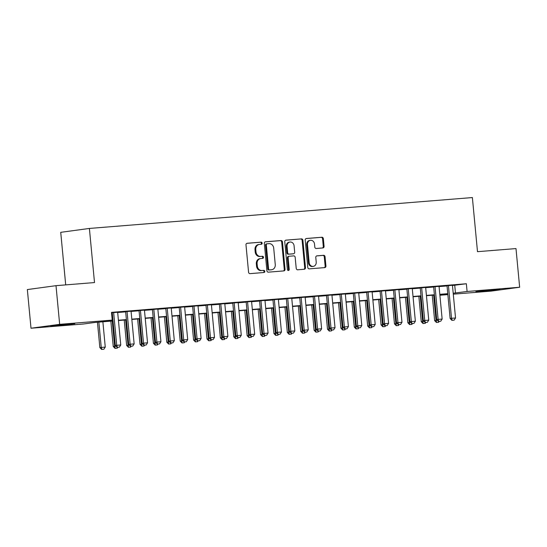 <?xml version="1.0" encoding="UTF-8"?>
<svg xmlns="http://www.w3.org/2000/svg" width="547" height="547" viewBox="0 0 547 547"><rect width="100%" height="100%" fill="white"/><g stroke="black" fill="none" stroke-linecap="round" stroke-linejoin="round"><path stroke-width="0.82" d="M262.143 243.135A1.067 0.923 82.3 0 0 261.124 242.15L247.155 243.271A1.525 1.32 82.3 0 0 245.986 244.899L248.57 272.221A1.525 1.32 82.3 0 0 250.027 273.637L263.996 272.509A1.067 0.923 82.3 0 0 263.791 270.382L261.986 270.526A4.882 4.219 82.3 0 1 257.322 266.013L257.104 263.736A4.882 4.219 82.3 0 1 260.652 258.56A4.882 4.219 82.3 0 1 260.851 258.54L262.663 258.389A1.067 0.923 82.3 0 0 262.457 256.263L260.652 256.413A4.882 4.219 82.3 0 1 255.989 251.893L255.77 249.617A4.882 4.219 82.3 0 1 259.319 244.441A4.882 4.219 82.3 0 1 259.517 244.42L261.322 244.277A1.067 0.923 82.3 0 0 262.143 243.135M260.803 244.318A1.067 0.923 82.3 0 0 260.351 242.253L246.854 243.34M263.476 272.55A1.067 0.923 82.3 0 0 263.018 270.492L261.986 270.526M262.136 258.43A1.067 0.923 82.3 0 0 261.685 256.372L260.652 256.413M481.873 291.407L475.849 291.729L481.873 290.908L499.979 289.452L481.873 291.407M56.703 325.697L50.673 326.019L56.703 325.198L74.809 323.735L56.703 325.697M322.894 247.948A1.525 1.32 82.3 0 0 324.07 246.328L323.345 238.663A1.525 1.32 82.3 0 0 321.882 237.248L306.375 238.499A1.525 1.32 82.3 0 0 305.205 240.126L307.783 267.449A1.525 1.32 82.3 0 0 309.246 268.857L324.754 267.606A1.525 1.32 82.3 0 0 325.923 265.986L325.048 256.728A1.525 1.32 82.3 0 0 323.592 255.312L316.952 255.846A1.525 1.32 82.3 0 0 315.783 257.473L316.214 262.061A4.082 3.528 82.3 0 1 313.253 266.389A4.082 3.528 82.3 0 1 309.185 262.628L307.482 244.646A4.082 3.528 82.3 0 1 310.45 240.318A4.082 3.528 82.3 0 1 314.518 244.078L314.798 247.073A1.525 1.32 82.3 0 0 316.255 248.488L322.894 247.948M113.024 320.973L95.185 322.415L83.568 323.988L31.008 328.227L27.35 289.568L56.006 285.671L94.508 282.567L89.393 228.441L472.376 197.556L477.497 251.682L515.992 248.577L519.65 287.243L490.994 291.134L453.285 294.17M56.006 285.671L59.664 324.337L112.224 320.098L100.607 321.677L112.997 320.679M452.465 285.507L466.359 283.749L111.492 312.364L112.224 320.098M466.359 283.749L467.09 291.476L519.65 287.243M282.464 241.959A1.525 1.32 82.3 0 0 281.008 240.543L265.493 241.795A1.525 1.32 82.3 0 0 264.324 243.422L266.909 270.744A1.525 1.32 82.3 0 0 268.365 272.153L283.872 270.909A1.525 1.32 82.3 0 0 285.049 269.281L282.464 241.959L281.691 242.061A1.525 1.32 82.3 0 0 280.228 240.653L265.192 241.863M285.937 240.147L301.445 238.895A1.525 1.32 82.3 0 1 302.901 240.311L305.486 267.633A1.525 1.32 82.3 0 1 304.317 269.254L297.677 269.794A1.525 1.32 82.3 0 1 296.221 268.379L295.168 257.295A1.525 1.32 82.3 0 0 293.712 255.887L289.308 256.242A1.525 1.32 82.3 0 0 288.139 257.863L289.226 269.404A1.067 0.923 82.3 0 1 287.387 269.548L284.761 241.774A1.525 1.32 82.3 0 1 285.937 240.147L285.814 240.167M117.667 312.282L111.52 312.693M131.054 311.202L125.639 311.64M144.449 310.122L139.027 310.559M157.837 309.041L152.422 309.479M171.232 307.961L165.809 308.399M184.619 306.888L179.204 307.318M198.014 305.807L192.592 306.238M211.402 304.727L205.987 305.164M224.796 303.647L219.374 304.084M238.184 302.566L232.769 303.004M251.579 301.486L246.157 301.923M264.967 300.406L259.551 300.843M278.361 299.325L272.939 299.763M291.749 298.245L286.334 298.683M305.144 297.165L299.722 297.602M318.532 296.084L313.116 296.522M331.926 295.004L326.504 295.442M345.314 293.924L339.899 294.361M358.709 292.843L353.287 293.281M372.097 291.763L366.681 292.201M385.491 290.683L380.069 291.12M398.879 289.602L393.464 290.04M412.274 288.522L406.852 288.96M425.662 287.442L420.246 287.879M439.056 286.368L433.634 286.799M111.554 313L112.265 312.946M117.687 312.508L125.66 311.865M131.075 311.428L139.047 310.785M144.47 310.347L152.442 309.705M157.857 309.267L165.83 308.624M171.252 308.187L179.225 307.544M184.64 307.106L192.612 306.464M198.035 306.026L206.007 305.383M211.422 304.946L219.395 304.303M224.817 303.865L232.79 303.223M238.205 302.785L246.177 302.142M251.599 301.705L259.572 301.062M264.987 300.624L272.96 299.982M278.382 299.544L286.354 298.901M291.77 298.464L299.742 297.821M305.164 297.39L313.137 296.748M318.552 296.31L326.525 295.667M331.947 295.23L339.919 294.587M345.335 294.149L353.307 293.507M358.729 293.069L366.702 292.426M372.117 291.989L380.09 291.346M385.512 290.908L393.484 290.266M398.9 289.828L406.872 289.185M412.294 288.748L420.267 288.105M425.682 287.667L433.655 287.025M439.077 286.587L447.049 285.944M111.533 312.781L112.244 312.72M452.444 285.288L447.029 285.719M89.393 228.441L60.731 232.331L65.702 284.891M31.008 328.227L59.664 324.337M447.87 294.607L439.897 295.25M447.808 293.971L439.836 294.614M434.414 295.052L426.441 295.695M421.026 296.132L413.053 296.775M407.631 297.212L399.659 297.855M394.243 298.293L386.271 298.935M380.849 299.373L372.876 300.016M367.461 300.453L359.488 301.096M354.066 301.534L346.094 302.176M340.678 302.614L332.706 303.257M327.284 303.694L319.311 304.337M313.896 304.775L305.923 305.417M300.501 305.855L292.529 306.498M287.113 306.935L279.141 307.578M273.719 308.016L265.746 308.658M260.331 309.096L252.358 309.739M246.936 310.176L238.964 310.819M233.548 311.257L225.576 311.899M220.154 312.33L212.181 312.973M206.766 313.41L198.793 314.053M193.371 314.491L185.399 315.134M179.984 315.571L172.011 316.214M166.589 316.651L158.616 317.294M153.201 317.732L145.228 318.375M139.806 318.812L131.834 319.455M126.419 319.892L118.446 320.535M439.891 295.175L447.822 294.095M453.196 293.24L467.09 291.476M118.419 320.241L126.391 319.598M131.806 319.161L139.779 318.518M145.201 318.08L153.174 317.438M158.589 317L166.561 316.357M171.984 315.92L179.956 315.277M185.371 314.84L193.344 314.197M198.766 313.759L206.739 313.116M212.154 312.679L220.126 312.036M225.549 311.599L233.521 310.956M238.936 310.518L246.909 309.875M252.331 309.438L260.304 308.795M265.719 308.358L273.691 307.715M279.114 307.277L287.086 306.635M292.501 306.197L300.474 305.554M305.896 305.117L313.869 304.474M319.284 304.043L327.256 303.394M332.679 302.963L340.651 302.32M346.066 301.882L354.039 301.24M359.461 300.802L367.434 300.159M372.849 299.722L380.821 299.079M386.244 298.641L394.216 297.999M399.631 297.561L407.604 296.918M413.026 296.481L420.999 295.838M426.414 295.401L434.386 294.758M439.809 294.32L447.781 293.677M454.742 285.322L455.473 293.055M258.745 244.523A4.882 4.219 82.3 0 0 258.546 244.543A4.882 4.219 82.3 0 0 254.998 249.719L255.77 249.617M259.88 256.516A4.882 4.219 82.3 0 1 255.21 251.996L254.998 249.719M260.078 258.642A4.882 4.219 82.3 0 0 259.88 258.663A4.882 4.219 82.3 0 0 256.331 263.839L257.104 263.736M261.213 270.635A4.882 4.219 82.3 0 1 256.543 266.115L256.331 263.839M283.408 270.943A1.525 1.32 82.3 0 0 284.269 269.384L281.691 242.061M267.141 243.805A1.067 0.923 82.3 0 0 266.321 244.94L268.591 268.926A1.067 0.923 82.3 0 0 269.609 269.917L271.517 269.76A4.882 4.219 82.3 0 0 271.715 269.739A4.882 4.219 82.3 0 0 275.264 264.563L273.712 248.167A4.882 4.219 82.3 0 0 269.049 243.647L267.141 243.805M267.052 243.818L266.368 243.907A1.067 0.923 82.3 0 0 265.548 245.049L266.321 244.94M271.134 269.815A4.882 4.219 82.3 0 1 270.936 269.842A4.882 4.219 82.3 0 1 270.744 269.862L268.837 270.02A1.067 0.923 82.3 0 1 267.818 269.028L265.548 245.049M285.63 240.215L301.445 238.895M303.845 269.295A1.525 1.32 82.3 0 0 304.713 267.736L302.129 240.413A1.525 1.32 82.3 0 0 300.672 239.005M289.185 256.256L288.536 256.345A1.525 1.32 82.3 0 0 287.366 257.972L288.454 269.507L289.226 269.404M288.05 270.485A1.067 0.923 82.3 0 0 288.454 269.507M294.081 245.801A4.082 3.528 82.3 0 0 290.019 242.041A4.082 3.528 82.3 0 0 287.052 246.369L287.654 252.707A1.525 1.32 82.3 0 0 289.11 254.116L293.513 253.76A1.525 1.32 82.3 0 0 294.683 252.14L294.081 245.801M290.019 242.041L289.247 242.143A4.082 3.528 82.3 0 0 286.279 246.471L287.052 246.369M292.864 253.849A1.525 1.32 82.3 0 1 292.741 253.87L288.337 254.218A1.525 1.32 82.3 0 1 286.874 252.81L286.279 246.471M310.45 240.318L309.677 240.42A4.082 3.528 82.3 0 0 306.71 244.748L307.482 244.646M313.253 266.389L312.474 266.498A4.082 3.528 82.3 0 1 308.412 262.738L306.71 244.748M324.282 267.647A1.525 1.32 82.3 0 0 325.15 266.088L324.275 256.83A1.525 1.32 82.3 0 0 322.819 255.415L316.651 255.914M322.429 247.989A1.525 1.32 82.3 0 0 323.291 246.43L322.566 238.765A1.525 1.32 82.3 0 0 321.11 237.35L306.067 238.567M97.455 322.231L99.855 347.598L105.263 347.085L102.877 321.793M101.633 349.444L103.868 349.253L101.633 349.444L99.855 347.598M98.857 322.115L101.25 347.407L101.865 349.417M105.263 347.085L103.868 349.253M117.352 347.311L119.362 347.147L117.352 347.311L116.737 345.301L115.342 345.492L112.238 312.617M117.653 312.18L120.757 344.979L116.737 345.301L113.639 312.501M119.362 347.147L120.757 344.979M115.342 345.492L117.12 347.345M115.02 348.364L117.263 348.172L115.02 348.364L113.243 346.518L116.039 346.217M110.85 321.151L113.243 346.518M112.251 321.034L114.638 346.326L115.253 348.336M117.831 347.283L117.263 348.172M128.415 347.29L130.651 347.092L128.415 347.29L126.637 345.437L129.427 345.136M124.237 320.07L126.637 345.437M125.639 319.954L128.032 345.246L128.648 347.256M131.225 346.203L130.651 347.092M141.803 346.21L144.046 346.012L141.803 346.21L140.025 344.357L142.822 344.056M137.632 318.99L140.025 344.357M139.034 318.874L141.42 344.166L142.035 346.176M144.613 345.123L144.046 346.012M155.198 345.13L157.433 344.931L155.198 345.13L153.42 343.277L156.21 342.976M151.02 317.91L153.42 343.277M152.422 317.793L154.815 343.085L155.43 345.095M158.008 344.042L157.433 344.931M130.747 346.23L132.75 346.066L130.747 346.23L130.131 344.22L128.736 344.412L125.625 311.537M131.048 311.099L134.145 343.899L130.131 344.22L127.027 311.421M132.75 346.066L134.145 343.899M128.736 344.412L130.514 346.265M144.135 345.15L146.145 344.993L144.135 345.15L143.519 343.14L142.124 343.331L139.02 310.457M144.435 310.019L147.54 342.819L143.519 343.14L140.422 310.34M146.145 344.993L147.54 342.819M142.124 343.331L143.902 345.184M157.529 344.07L159.533 343.913L157.529 344.07L156.914 342.066L155.519 342.251L152.408 309.376M157.83 308.939L160.927 341.738L156.914 342.066L153.81 309.26M159.533 343.913L160.927 341.738M155.519 342.251L157.297 344.104M170.917 342.99L172.927 342.832L170.917 342.99L170.302 340.986L168.907 341.171L165.803 308.296M171.218 307.858L174.322 340.658L170.302 340.986L167.204 308.18M172.927 342.832L174.322 340.658M168.907 341.171L170.685 343.024M168.585 344.049L170.828 343.851L168.585 344.049L166.808 342.196L169.604 341.896M164.415 316.829L166.808 342.196M165.816 316.713L168.202 342.005L168.818 344.015M171.396 342.969L170.828 343.851M184.312 341.909L186.315 341.752L184.312 341.909L183.696 339.906L182.301 340.09L179.19 307.216M184.612 306.778L187.71 339.578L183.696 339.906L180.592 307.099M186.315 341.752L187.71 339.578M182.301 340.09L184.079 341.943M181.98 342.969L184.216 342.771L181.98 342.969L180.202 341.116L182.992 340.815M177.802 315.749L180.202 341.116M179.204 315.633L181.597 340.925L182.213 342.935M184.79 341.889L184.216 342.771M197.699 340.829L199.71 340.672L197.699 340.829L197.084 338.825L195.689 339.01L192.585 306.135M198 305.698L201.105 338.497L197.084 338.825L193.987 306.019M199.71 340.672L201.105 338.497M195.689 339.01L197.467 340.863M195.368 341.889L197.611 341.69L195.368 341.889L193.59 340.036L196.387 339.735M191.197 314.669L193.59 340.036M192.599 314.559L194.985 339.844L195.6 341.854M198.178 340.808L197.611 341.69M211.094 339.749L213.098 339.591L211.094 339.749L210.479 337.745L209.084 337.93L205.973 305.055M211.395 304.617L214.492 337.417L210.479 337.745L207.375 304.939M213.098 339.591L214.492 337.417M209.084 337.93L210.862 339.783M208.763 340.808L210.998 340.617L208.763 340.808L206.985 338.955L209.774 338.655M204.585 313.588L206.985 338.955M205.987 313.479L208.38 338.764L208.995 340.774M211.573 339.728L210.998 340.617M224.482 338.675L226.492 338.511L224.482 338.675L223.867 336.665L222.472 336.856L219.368 303.975M224.783 303.537L227.887 336.337L223.867 336.665L220.769 303.865M226.492 338.511L227.887 336.337M222.472 336.856L224.249 338.702M222.15 339.728L224.393 339.537L222.15 339.728L220.373 337.875L223.169 337.574M217.98 312.508L220.373 337.875M219.381 312.399L221.767 337.69L222.383 339.694M224.961 338.648L224.393 339.537M237.877 337.595L239.88 337.431L237.877 337.595L237.261 335.584L235.866 335.776L232.755 302.894M238.177 302.457L241.275 335.256L237.261 335.584L234.157 302.785M239.88 337.431L241.275 335.256M235.866 335.776L237.644 337.622M235.545 338.648L237.781 338.456L235.545 338.648L233.767 336.795L236.557 336.494M231.367 311.428L233.767 336.795M232.769 311.318L235.162 336.61L235.778 338.614M238.355 337.567L237.781 338.456M251.264 336.514L253.275 336.35L251.264 336.514L250.649 334.504L249.254 334.696L246.15 301.814M251.565 301.376L254.67 334.183L250.649 334.504L247.552 301.705M253.275 336.35L254.67 334.183M249.254 334.696L251.032 336.542M248.933 337.567L251.176 337.376L248.933 337.567L247.155 335.714L249.952 335.414M244.762 310.347L247.155 335.714M246.164 310.238L248.55 335.53L249.165 337.533M251.743 336.487L251.176 337.376M264.659 335.434L266.662 335.27L264.659 335.434L264.044 333.424L262.649 333.615L259.538 300.734M264.96 300.296L268.057 333.102L264.044 333.424L260.94 300.624M266.662 335.27L268.057 333.102M262.649 333.615L264.427 335.461M262.328 336.487L264.563 336.296L262.328 336.487L260.55 334.634L263.339 334.333M258.15 309.267L260.55 334.634M259.551 309.158L261.945 334.449L262.56 336.453M265.138 335.407L264.563 336.296M278.047 334.354L280.057 334.19L278.047 334.354L277.432 332.344L276.037 332.535L272.932 299.653M278.348 299.216L281.452 332.022L277.432 332.344L274.334 299.544M280.057 334.19L281.452 332.022M276.037 332.535L277.814 334.381M291.442 333.273L293.445 333.109L291.442 333.273L290.826 331.263L289.431 331.455L286.32 298.573M291.742 298.136L294.84 330.942L290.826 331.263L287.722 298.464M293.445 333.109L294.84 330.942M289.431 331.455L291.209 333.301M304.829 332.193L306.84 332.029L304.829 332.193L304.214 330.183L302.819 330.374L299.715 297.493M305.13 297.055L308.234 329.862L304.214 330.183L301.117 297.383M306.84 332.029L308.234 329.862M302.819 330.374L304.597 332.22M275.715 335.407L277.958 335.215L275.715 335.407L273.938 333.554L276.734 333.253M271.544 308.187L273.938 333.554M272.946 308.077L275.332 333.369L275.948 335.373M278.526 334.326L277.958 335.215M289.11 334.326L291.346 334.135L289.11 334.326L287.332 332.473L290.122 332.173M284.932 307.106L287.332 332.473M286.334 306.997L288.727 332.289L289.342 334.299M291.92 333.246L291.346 334.135M302.498 333.246L304.741 333.055L302.498 333.246L300.72 331.4L303.517 331.092M298.327 306.026L300.72 331.4M299.729 305.917L302.115 331.208L302.73 333.219M305.308 332.166L304.741 333.055M318.224 331.113L320.227 330.949L318.224 331.113L317.609 329.103L316.214 329.294L313.103 296.412M318.525 295.982L321.622 328.781L317.609 329.103L314.504 296.303M320.227 330.949L321.622 328.781M316.214 329.294L317.992 331.147M315.892 332.166L318.128 331.974L315.892 332.166L314.115 330.32L316.904 330.012M311.715 304.952L314.115 330.32M313.116 304.836L315.51 330.128L316.125 332.138M318.703 331.085L318.128 331.974M331.612 330.032L333.622 329.868L331.612 330.032L330.997 328.022L329.602 328.214L326.497 295.332M331.913 294.901L335.017 327.701L330.997 328.022L327.899 295.223M333.622 329.868L335.017 327.701M329.602 328.214L331.379 330.067M329.28 331.085L331.523 330.894L329.28 331.085L327.503 329.239L330.299 328.932M325.109 303.872L327.503 329.239M326.511 303.756L328.897 329.048L329.513 331.058M332.091 330.005L331.523 330.894M345 328.952L347.01 328.788L345 328.952L344.391 326.942L342.996 327.133L339.885 294.259M345.307 293.821L348.405 326.621L344.391 326.942L341.287 294.142M347.01 328.788L348.405 326.621M342.996 327.133L344.774 328.986M342.675 330.005L344.911 329.814L342.675 330.005L340.897 328.159L343.687 327.858M338.497 302.792L340.897 328.159M339.899 302.676L342.292 327.968L342.907 329.978M345.485 328.925L344.911 329.814M358.394 327.872L360.405 327.708L358.394 327.872L357.779 325.862L356.384 326.053L353.28 293.178M358.695 292.741L361.799 325.54L357.779 325.862L354.682 293.062M360.405 327.708L361.799 325.54M356.384 326.053L358.162 327.906M356.063 328.925L358.306 328.733L356.063 328.925L354.285 327.079L357.082 326.778M351.892 301.712L354.285 327.079M353.294 301.595L355.68 326.887L356.295 328.897M358.873 327.844L358.306 328.733M371.782 326.791L373.792 326.627L371.782 326.791L371.174 324.781L369.779 324.973L366.668 292.098M372.09 291.66L375.187 324.46L371.174 324.781L368.069 291.982M373.792 326.627L375.187 324.46M369.779 324.973L371.557 326.826M369.457 327.844L371.693 327.653L369.457 327.844L367.68 325.998L370.469 325.697M365.28 300.631L367.68 325.998M366.681 300.515L369.075 325.807L369.683 327.817M372.268 326.764L371.693 327.653M385.177 325.711L387.187 325.547L385.177 325.711L384.562 323.701L383.167 323.892L380.062 291.018M385.478 290.58L388.582 323.38L384.562 323.701L381.464 290.901M387.187 325.547L388.582 323.38M383.167 323.892L384.944 325.745M382.845 326.771L385.088 326.573L382.845 326.771L381.068 324.918L383.864 324.617M378.674 299.551L381.068 324.918M380.076 299.435L382.462 324.727L383.078 326.737M385.656 325.684L385.088 326.573M398.565 324.631L400.575 324.474L398.565 324.631L397.956 322.627L396.561 322.812L393.45 289.937M398.872 289.5L401.97 322.299L397.956 322.627L394.852 289.821M400.575 324.474L401.97 322.299M396.561 322.812L398.339 324.665M396.24 325.691L398.476 325.492L396.24 325.691L394.462 323.838L397.252 323.537M392.062 298.471L394.462 323.838M393.464 298.354L395.857 323.646L396.466 325.656M399.05 324.603L398.476 325.492M411.959 323.55L413.97 323.393L411.959 323.55L411.344 321.547L409.949 321.732L406.845 288.857M412.26 288.419L415.364 321.219L411.344 321.547L408.247 288.741M413.97 323.393L415.364 321.219M409.949 321.732L411.727 323.585M409.628 324.61L411.87 324.412L409.628 324.61L407.85 322.757L410.647 322.457M405.457 297.39L407.85 322.757M406.859 297.274L409.245 322.566L409.86 324.576M412.438 323.523L411.87 324.412M423.016 323.53L425.258 323.332L423.016 323.53L421.245 321.677L424.034 321.376M418.845 296.31L421.245 321.677M420.246 296.194L422.64 321.486L423.248 323.496M425.833 322.45L425.258 323.332M436.41 322.45L438.653 322.251L436.41 322.45L434.633 320.597L437.429 320.296M432.239 295.23L434.633 320.597M433.641 295.113L436.027 320.405L436.643 322.415M439.22 321.369L438.653 322.251M425.347 322.47L427.357 322.313L425.347 322.47L424.739 320.467L423.344 320.651L420.233 287.777M425.655 287.339L428.752 320.139L424.739 320.467L421.634 287.66M427.357 322.313L428.752 320.139M423.344 320.651L425.115 322.504M438.742 321.39L440.752 321.233L438.742 321.39L438.126 319.386L436.732 319.571L433.627 286.696M439.043 286.259L442.147 319.058L438.126 319.386L435.029 286.58M440.752 321.233L442.147 319.058M436.732 319.571L438.509 321.424M452.13 320.31L454.14 320.152L452.13 320.31L451.521 318.306L450.126 318.491L447.015 285.616M452.437 285.178L455.535 317.978L451.521 318.306L448.417 285.5M454.14 320.152L455.535 317.978M450.126 318.491L451.897 320.344M260.351 242.253L261.124 242.15M263.018 270.492L263.791 270.382M261.685 256.372L262.457 256.263M255.21 251.996L255.989 251.893M256.543 266.115L257.322 266.013M284.269 269.384L285.049 269.281M280.228 240.653L281.008 240.543M267.818 269.028L268.591 268.926M268.837 270.02L269.609 269.917M270.744 269.862L271.517 269.76M302.129 240.413L302.901 240.311M304.713 267.736L305.486 267.633M287.366 257.972L288.139 257.863M286.874 252.81L287.654 252.707M288.337 254.218L289.11 254.116M292.741 253.87L293.513 253.76M308.412 262.738L309.185 262.628M322.819 255.415L323.592 255.312M324.275 256.83L325.048 256.728M325.15 266.088L325.923 265.986M321.11 237.35L321.882 237.248M322.566 238.765L323.345 238.663M323.291 246.43L324.07 246.328M258.546 244.543L259.319 244.441M259.88 258.663L260.652 258.56M266.321 243.914L267.1 243.812M270.936 269.842L271.715 269.739M288.474 256.352L289.247 256.249M292.802 253.863L293.575 253.753"/></g></svg>
